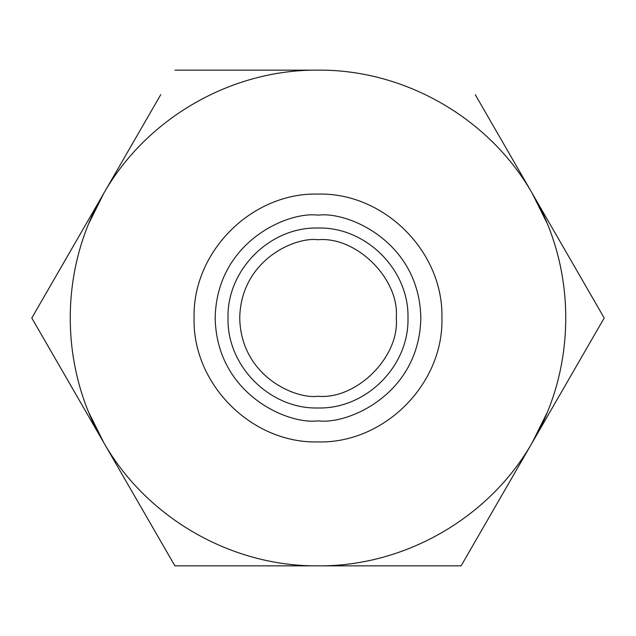 <?xml version="1.0" encoding="UTF-8"?>
<svg xmlns="http://www.w3.org/2000/svg" width="636" height="636" viewBox="0 0 636 636"><rect width="100%" height="100%" fill="white"/><g stroke="black" fill="none" stroke-linecap="round" stroke-linejoin="round"><path stroke-width="0.95" d="M318 239.732C295.104 236.584 240.798 260.068 239.732 318C240.798 375.932 295.104 399.416 318 396.268C356.724 399.774 399.774 356.724 396.268 318C399.774 279.276 356.724 236.226 318 239.732M318 441.925C251.776 443.634 192.366 384.224 194.075 318C192.366 251.776 251.776 192.366 318 194.075C384.224 192.366 443.634 251.776 441.925 318C443.634 384.224 384.224 443.634 318 441.925M455.217 111.594L455.917 112.063M532.133 193.185L546.817 222.735M546.817 413.265L532.133 442.815M180.783 524.406L180.083 523.937M103.867 442.815L89.183 413.265M89.183 222.735L103.867 193.185M604.2 318L532.65 194.075L604.2 318L461.1 565.857L318 565.857C404.894 566.644 489.887 517.577 532.65 441.925C576.78 367.075 576.78 268.925 532.65 194.075C489.887 118.423 404.894 69.356 318 70.143C231.107 69.356 146.113 118.423 103.35 194.075C59.22 268.925 59.22 367.075 103.35 441.925C146.113 517.577 231.107 566.644 318 565.857L174.9 565.857L31.8 318L160.717 94.708M160.717 541.292L174.9 565.857M45.983 293.435L31.8 318M318 70.143L174.9 70.143L318 70.143M461.1 565.857L475.283 541.292M475.283 94.708L532.65 194.075M318 407.978C366.082 409.218 409.218 366.082 407.978 318C409.218 269.918 366.082 226.782 318 228.022C269.918 226.782 226.782 269.918 228.022 318C226.782 366.082 269.918 409.218 318 407.978M318 215.175C287.925 211.041 216.574 241.895 215.175 318C216.574 394.105 287.925 424.959 318 420.825C348.075 424.959 419.426 394.105 420.825 318C419.426 241.895 348.075 211.041 318 215.175"/></g></svg>
